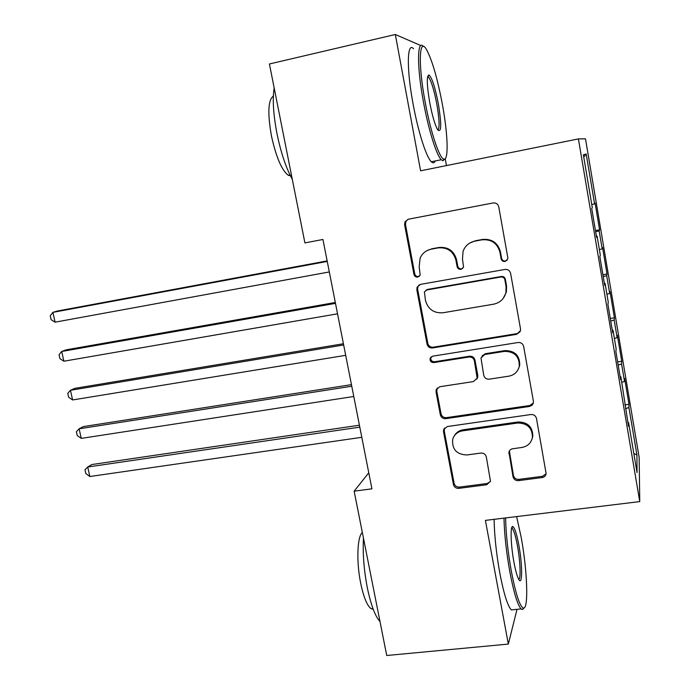 <?xml version="1.0" encoding="UTF-8"?>
<svg xmlns="http://www.w3.org/2000/svg" width="690" height="690" viewBox="0 0 690 690"><rect width="100%" height="100%" fill="white"/><g stroke="black" fill="none" stroke-linecap="round" stroke-linejoin="round"><path stroke-width="1.03" d="M505.037 261.493L507.754 258.957L507.797 257.568L498.758 206.845C497.947 203.99 496.058 202.696 493.1 202.964L408.351 219.222L405.047 221.74L404.616 224.793L413.94 274.379C414.5 276.319 415.777 277.207 417.769 277.061L420.184 275.112L419.184 266.832L420.158 258C422.375 253.221 426.058 250.28 431.207 249.176L438.185 247.891C447.413 247.141 453.321 251.238 455.909 260.199L457.099 266.651C457.66 268.608 458.954 269.505 460.98 269.35L463.551 267.134L462.481 259.009L463.076 251.255C465.172 245.787 469.096 242.423 474.832 241.146L481.948 239.835C491.358 239.059 497.352 243.19 499.931 252.247L501.104 258.767C501.665 260.751 502.976 261.657 505.037 261.493M469.674 243.096L475.436 240.758L482.526 239.456C491.892 238.68 497.861 242.802 500.44 251.815L501.604 258.319C502.165 260.285 503.467 261.191 505.529 261.027L507.038 260.354M408.092 219.273L405.893 221.43L405.47 224.474L414.75 273.878C415.311 275.81 416.588 276.699 418.571 276.552L419.322 276.311M427.188 250.53L431.957 248.771L438.918 247.486C448.112 246.735 453.994 250.815 456.573 259.742L457.755 266.176C458.315 268.125 459.609 269.022 461.627 268.867L462.705 268.47M512.998 476.721C513.774 479.421 515.602 480.723 518.483 480.628L542.176 477.558C544.427 477.126 545.747 475.833 546.135 473.668L536.475 418.442C535.69 415.699 533.836 414.388 530.912 414.526L447.224 426.558L443.601 429.697L443.515 431.716L453.434 484.501C454.218 487.166 456.012 488.451 458.816 488.365L486.726 484.742L490.504 481.275L486.321 456.935C485.536 454.244 483.725 452.95 480.878 453.063L466.966 454.96C456.711 454.563 451.95 449.397 452.666 439.461C454.149 434.674 457.418 431.811 462.481 430.862L517.552 423.022C527.281 423.108 532.24 427.852 532.439 437.253C531.283 442.911 527.79 446.309 521.951 447.439L511.885 448.888L510.143 449.906L508.927 451.941L512.998 476.721L513.438 475.488C514.214 478.179 516.034 479.472 518.906 479.377L542.521 476.307L546.135 473.651M371.919 488.831L322.937 239.473L304.911 242.915L269.419 63.972L395.327 34.5L420.598 170.81L578.41 138.914L639.751 501.595L485.406 520.389L508.332 644.081L386.728 655.5L354.143 491.177L371.919 488.831M516.586 334.348L520.502 330.579L520.51 328.897L510.609 273.344C509.807 270.523 507.935 269.221 504.985 269.445L420.564 284.358L417.105 287.144L416.838 289.8L427.05 344.129C427.843 346.854 429.663 348.131 432.492 347.958L516.586 334.348L520.131 331.709M523.641 346.423L533.396 401.175L533.223 403.434L532.102 405.185L529.471 406.47L445.749 418.666C442.928 418.796 441.126 417.51 440.341 414.819L436.046 391.972L436.166 389.798L439.763 386.736L473.409 381.587L477.161 378.206L474.392 360.887C473.59 358.145 471.762 356.851 468.889 357.023L433.82 362.586C431 362.483 429.775 361.043 430.129 358.282L432.621 356.187L518.043 342.516C520.976 342.344 522.848 343.637 523.641 346.423M578.41 138.914L585.491 138.828L639.156 457.418L639.751 501.595M595.444 230.546L599.584 229.796L595.082 203.084L594.582 203.886L586.164 153.93L583.369 154.836L592.287 207.63L591.727 208.553L596.617 237.498L597.117 236.196L600.317 255.145L599.86 256.697L604.707 285.358L605.096 283.443L608.269 302.22L607.916 304.376L612.711 332.77L613.005 330.243L616.144 348.847L615.894 351.607L620.646 379.724L620.836 376.611L628.512 426.239L628.59 422.539L627.874 422.487M599.584 229.796L599.144 230.926L602.172 248.874L599.377 249.59M602.905 274.706L607.028 273.999L602.568 247.52L602.172 248.874M607.028 273.999L606.691 275.672L609.684 293.457L606.915 294.233M610.296 318.478L614.419 317.814L609.995 291.568L609.684 293.457M614.419 317.814L614.169 320.022L617.136 337.643L614.393 338.48M617.636 361.87L621.733 361.241L617.352 335.228L617.136 337.643M621.733 361.241L621.578 363.966L624.519 381.441L621.802 382.338M624.899 404.883L628.995 404.297L624.648 378.508L624.519 381.441M628.995 404.297L628.918 407.531L636.93 455.012L637.043 472.572L628.59 422.539M620.836 376.611L620.12 376.585M628.918 407.531L625.545 408.687M636.93 455.012L633.817 453.459M613.005 330.243L612.289 330.26M621.578 363.966L618.171 365.053M605.096 283.443L604.388 283.487M614.169 320.022L610.728 321.031M597.117 236.196L596.41 236.273M606.691 275.672L603.224 276.604M599.144 230.926L595.651 231.788M368.771 472.788L354.143 491.177M508.332 644.081L517.026 609.33M420.891 45.575L395.327 34.5M446.456 165.583L445.197 158.7M586.164 153.93L583.775 157.208M594.582 203.886L591.77 204.533M419.192 284.832L417.907 286.591L417.64 289.239L427.809 343.379C428.602 346.095 430.413 347.372 433.225 347.199L517.026 333.624M504.847 279.709C504.286 277.742 502.976 276.837 500.914 276.992L426.851 289.955L424.402 291.956L425.488 300.478C428.05 309.293 433.889 313.381 443.014 312.76L493.566 304.195C500.009 302.798 504.123 298.951 505.917 292.646L506.072 286.557L504.847 279.709L505.33 279.183C504.778 277.225 503.467 276.319 501.414 276.474L500.914 276.992M425.911 290.274L427.61 289.403L501.414 276.474M503.114 298.52L506.4 292.077L506.555 285.996L506.072 286.557M505.33 279.183L506.555 285.996M437.305 387.944L436.761 391.049L441.039 413.81C441.824 416.501 443.627 417.778 446.43 417.648L529.86 405.487L533.327 403.072M476.816 379.129L477.739 377.327L477.791 375.42L474.979 360.077C474.185 357.334 472.357 356.049 469.502 356.221L434.553 361.767L433.82 362.586M431.207 356.79L430.871 357.48C430.517 360.232 431.742 361.663 434.553 361.767M508.866 376.171C514.507 375.006 517.983 371.677 519.294 366.166C519.406 356.342 514.438 351.417 504.399 351.391L484.76 354.505L480.982 357.929L483.742 375.282C484.535 378.025 486.372 379.319 489.253 379.164L508.866 376.171M518.397 369.047L519.725 365.321C519.837 355.531 514.887 350.623 504.882 350.606L504.399 351.391M481.974 356.031L485.311 353.711L504.882 350.606M509.358 450.898L513.438 475.488M532.093 438.849L532.809 436.158C532.62 426.782 527.669 422.056 517.983 421.978L517.552 423.022M454.296 435.873C456.219 432.483 459.152 430.465 463.111 429.801L517.983 421.978M444.533 427.99L444.205 430.655L454.089 483.259C454.865 485.907 456.651 487.192 459.445 487.097L487.261 483.492L490.461 481.473M327.146 260.906L57.33 311.035L52.897 312.363L55.105 322.17L329.311 271.946M327.25 261.424L52.897 312.363L50.249 315.761L51.129 319.668L55.105 322.17M335.314 302.496L66.059 349.865L61.703 351.477L63.894 361.215L337.539 313.812M335.487 303.376L61.703 351.477L59.038 354.72L59.909 358.602L63.894 361.215M343.413 343.741L74.71 388.384L70.44 390.29L72.614 399.95L345.69 355.324M343.663 344.983L70.44 390.29L67.749 393.378L68.621 397.224L72.614 399.95M425.083 101.62C430.638 132.368 439.668 159.149 443.989 159.131C448.819 160.391 447.87 134.093 442.428 104.647C437.598 79.065 432.389 60.884 426.8 50.103C419.218 35.889 417.847 63.169 425.083 101.62M444.955 158.907L442.877 160.779L441.264 159.744C436.494 155.233 428.499 129.755 423.436 101.887C416.786 66.447 417.088 38.769 423.427 46.497M429.706 102.431C426.825 85.25 426.558 76.098 428.887 74.969C431.871 77.306 435.036 86.957 438.366 103.94C441.755 125.149 441.453 133.653 437.477 129.461C434.778 124.381 432.19 115.377 429.706 102.431M437.891 130.117C439.746 127.9 439.401 119.258 436.83 104.19C434.105 90.062 431.345 81.049 428.55 77.159L427.645 76.659M292.284 179.262C286.074 168.101 280.977 152.93 277.001 133.731C273.326 114.497 272.386 99.239 274.18 87.949M290.447 175.838L288.282 175.286C281.787 170.395 276.173 157.286 271.446 135.956C267.47 113.16 268.108 99.86 273.352 96.048M435.157 160.986C434.252 163.099 432.975 163.358 431.319 161.762C426.36 157.303 418.192 131.928 413.112 104.13C406.436 68.784 406.979 41.115 413.552 48.766M505.606 517.931C505.908 533.663 507.823 551.457 511.35 571.32C515.853 594.573 519.906 606.829 523.52 608.088C528.825 609.011 527.22 569.552 521.123 537.044L516.629 516.586M524.055 607.968L522.365 609.581L521.097 608.916C517.534 604.88 513.783 592.555 509.85 571.932C506.305 552.06 504.356 534.129 503.993 518.13M513.947 562.212C510.747 545.178 510.143 525.651 512.73 526.513C514.602 527.367 516.638 533.56 518.828 545.091C522.52 564.549 522.597 586.595 518.742 579.402C517.146 576.478 515.551 570.751 513.947 562.212M518.751 579.419C521.036 578.927 520.26 560.798 517.422 545.643C515.628 536.121 513.886 530.343 512.187 528.307L511.601 527.988M380 621.578C375.119 616.222 370.884 604.889 367.287 587.578C363.906 569.862 362.63 553.389 363.466 538.166M373.204 609.218L371.367 608.856C367.296 606.165 363.742 597.661 360.715 583.352C356.264 561.841 357.239 536.303 362.345 532.533M514.033 609.632L511.299 609.908C507.599 605.898 503.769 593.607 499.81 573.036C496.265 553.207 494.368 535.311 494.126 519.329M351.452 384.649L83.3 426.61L79.109 428.801L81.265 438.383L353.78 396.491M351.762 386.236L79.109 428.801L76.4 431.724L77.263 435.545L81.265 438.383M359.421 425.213L91.822 464.543L87.716 467.009L89.855 476.514L361.802 437.313M359.801 427.145L87.716 467.009L84.982 469.786L85.836 473.573L89.855 476.514M500.44 251.815L499.931 252.247M482.526 239.456L481.948 239.835M475.436 240.758L474.832 241.146M457.755 266.176L457.099 266.651M456.573 259.742L455.909 260.199M438.918 247.486L438.185 247.891M431.957 248.771L431.207 249.176M414.75 273.878L413.94 274.379M405.47 224.474L404.616 224.793M501.604 258.319L501.104 258.767M433.225 347.199L432.492 347.958M427.809 343.379L427.05 344.129M417.64 289.239L416.838 289.8M427.61 289.403L426.851 289.955M529.86 405.487L529.471 406.47M446.43 417.648L445.749 418.666M441.039 413.81L440.341 414.819M436.761 391.049L436.046 391.972M477.791 375.42L477.213 376.291M474.979 360.077L474.392 360.887M469.502 356.221L468.889 357.023M485.311 353.711L484.76 354.505M509.306 452.726L508.849 453.882M463.111 429.801L462.481 430.862M487.261 483.492L486.726 484.742M459.445 487.097L458.816 488.365M454.089 483.259L453.434 484.501M444.205 430.655L443.515 431.716M542.521 476.307L542.176 477.558M518.906 479.377L518.483 480.628M405.893 221.43L405.047 221.74M417.907 286.591L417.105 287.144M506.4 292.077L505.917 292.646M436.891 388.884L436.166 389.798M477.739 377.327L477.161 378.206M430.871 357.48L430.129 358.282M519.725 365.321L519.294 366.166M509.298 451.182L508.841 452.338M532.809 436.158L532.439 437.253M444.291 428.645L443.601 429.697M443.989 159.131L442.877 160.779M427.791 76.668L428.887 74.969M289.998 174.924L288.282 175.286M428.55 77.159L427.515 77.392M431.319 161.762L441.264 159.744M523.52 608.088L522.365 609.581M511.687 527.885L512.73 526.513M373.005 608.684L371.367 608.856M512.187 528.307L511.557 528.385M511.299 609.908L521.097 608.916"/></g></svg>
